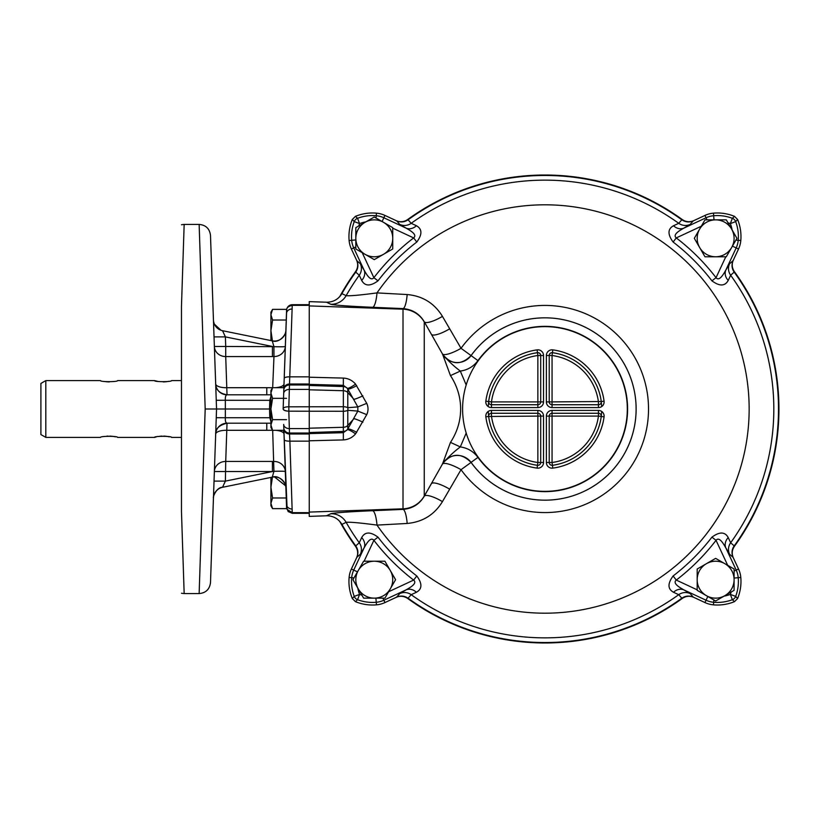 <?xml version="1.0" encoding="UTF-8"?>
<svg xmlns="http://www.w3.org/2000/svg" width="818" height="818" viewBox="0 0 818 818"><rect width="100%" height="100%" fill="white"/><g stroke="black" fill="none" stroke-linecap="round" stroke-linejoin="round"><path stroke-width="1.23" d="M272.568 387.691L270.922 393.018L270.922 390.544L272.568 387.691L283.877 387.691L284.02 383.877M272.568 398.346L270.922 409L270.922 393.018L272.568 398.346L286.535 398.346M272.568 419.654L270.922 424.982L270.922 409L272.568 419.654L286.535 419.654M272.568 430.309L270.922 427.456L270.922 424.982L272.568 430.309L283.877 430.309L285.318 471.536A11.36 0.603 178 0 0 273.928 471.332L272.271 477.16L222.527 487.293L225.39 481.117L214.04 481.117M271.218 390.799L272.026 388.703M272.435 477.129L270.922 487.324L272.568 497.978L286.239 497.978M272.568 497.978L270.922 503.305L272.568 508.632L286.535 508.632L286.535 506.454M270.922 477.436L270.922 505.78L272.568 508.632M272.568 309.368L270.922 314.695L270.922 312.22L272.568 309.368L286.535 309.368L286.535 311.546M272.568 320.022L270.922 330.676L270.922 314.695L272.568 320.022L286.239 320.022M270.922 340.564L270.922 330.676L272.435 340.871M271.29 312.251L272.036 310.359M104.142 381.464L107.495 381.863M108.262 381.904L109.356 381.904M45.818 380.605L40.9 383.438L40.9 434.562L45.818 437.395L45.818 380.605L100.532 380.605C100.011 382.016 118.109 382.016 117.577 380.605L154.49 380.605L158.16 381.485M163.303 381.904L164.081 381.894M164.428 381.873L166.34 381.709M166.708 381.658L167.639 381.515M168.038 381.444L168.764 381.311M154.49 380.605C153.968 382.016 172.056 382.016 171.524 380.605L181.463 380.605M109.724 436.096L112.69 436.331M112.945 436.372L114.336 436.597M114.367 436.607L115.358 436.812M181.463 437.395L171.524 437.395C172.056 435.984 153.958 435.984 154.49 437.395L117.577 437.395C118.099 435.984 100.011 435.984 100.532 437.395L45.818 437.395M106.831 436.178L107.383 436.137M107.577 436.127L108.15 436.106M163.682 436.096L165.614 436.219M166.207 436.28L166.77 436.352M166.903 436.372L169.285 436.812M154.49 437.395L156.279 436.914M159.684 436.291L160.502 436.209M160.655 436.188L161.34 436.137M161.535 436.127L162.107 436.106M537.855 404.736L537.855 401.904L491.475 401.904A53.957 53.957 0 0 1 537.855 355.513L537.855 401.904L540.698 401.904A2.843 2.843 0 0 1 537.855 404.736L537.855 407.579L491.475 407.579L491.475 404.736A2.843 2.843 0 0 1 488.653 401.526A56.8 56.8 0 0 1 537.487 352.701A2.843 2.843 0 0 1 540.698 355.513L540.698 401.904A2.843 2.843 0 0 1 537.855 404.736L491.475 404.736A2.843 2.843 0 0 1 488.653 401.526L488.213 406.556M488.213 411.444L488.653 416.474A2.843 2.843 0 0 1 491.475 413.264L537.855 413.264A2.843 2.843 0 0 1 540.698 416.096L540.698 462.487A2.843 2.843 0 0 1 537.487 465.299A56.8 56.8 0 0 1 488.653 416.474A2.843 2.843 0 0 1 491.475 413.264L491.475 410.421A5.675 5.675 0 0 0 485.841 416.843A59.632 59.632 0 0 0 537.109 468.121A5.675 5.675 0 0 0 543.541 462.487L540.698 462.487A2.843 2.843 0 0 1 537.487 465.299A56.8 56.8 0 0 1 488.653 416.474L537.855 416.096L537.855 462.487A53.957 53.957 0 0 1 491.475 416.096L491.475 413.264M552.058 413.264L552.058 416.096L598.439 416.096A53.957 53.957 0 0 1 552.058 462.487L552.058 416.096L549.215 416.096A2.843 2.843 0 0 1 552.058 413.264L552.058 410.421L598.439 410.421L598.439 413.264A2.843 2.843 0 0 1 601.261 416.474A56.8 56.8 0 0 1 552.426 465.299A2.843 2.843 0 0 1 549.215 462.487L549.215 416.096A2.843 2.843 0 0 1 552.058 413.264L598.439 413.264A2.843 2.843 0 0 1 601.261 416.474L601.7 411.444M601.7 406.556L601.261 401.526A2.843 2.843 0 0 1 598.439 404.736L552.058 404.736A2.843 2.843 0 0 1 549.215 401.904L549.215 355.513A2.843 2.843 0 0 1 552.426 352.701A56.8 56.8 0 0 1 601.261 401.526A2.843 2.843 0 0 1 598.439 404.736L598.439 407.579A5.675 5.675 0 0 0 604.073 401.157A59.632 59.632 0 0 0 552.804 349.879A5.675 5.675 0 0 0 546.373 355.513L549.215 355.513A2.843 2.843 0 0 1 552.426 352.701A56.8 56.8 0 0 1 601.261 401.526L552.058 401.904L552.058 355.513A53.957 53.957 0 0 1 598.439 401.904L598.439 404.736M544.952 491.352A82.352 82.352 0 0 0 616.281 367.824A82.352 82.352 0 0 0 473.632 367.824A82.352 82.352 0 0 0 544.952 491.352M682.284 598.439A233.979 233.979 0 0 1 407.63 598.439C404.01 596.005 400.186 595.637 396.168 597.345L384.951 602.569A25.256 25.256 0 0 1 376.474 604.85A45.143 45.143 0 0 1 355.411 601.639A45.143 45.143 0 0 0 376.474 604.85A25.256 25.256 0 0 0 384.951 602.569L396.618 597.14C400.626 595.422 404.45 595.78 408.08 598.214A233.539 233.539 0 0 0 681.834 598.214C685.453 595.78 689.277 595.422 693.296 597.14L704.963 602.569A25.256 25.256 0 0 0 713.439 604.85A25.256 25.256 0 0 1 704.963 602.569L693.746 597.345C689.727 595.637 685.913 596.005 682.284 598.439M734.4 271.668A233.979 233.979 0 0 1 734.4 546.332C731.957 549.952 731.589 553.766 733.296 557.794L738.531 569.001A25.256 25.256 0 0 1 740.801 577.477A45.143 45.143 0 0 1 737.601 598.541A45.143 45.143 0 0 0 740.801 577.477A25.256 25.256 0 0 0 738.531 569.001L733.092 557.344C731.384 553.326 731.742 549.502 734.175 545.882A233.539 233.539 0 0 0 734.175 272.118C731.742 268.498 731.384 264.684 733.092 260.656L738.531 248.999A25.256 25.256 0 0 0 740.801 240.523A25.256 25.256 0 0 1 738.531 248.999L733.296 260.206C731.589 264.224 731.957 268.048 734.4 271.668M352.313 598.541L354.245 596.394A42.556 42.556 0 0 1 351.689 577.702A22.679 22.679 0 0 1 353.724 570.095L351.382 569.001A25.256 25.256 0 0 0 349.112 577.477A45.143 45.143 0 0 0 352.313 598.541L355.411 601.639L352.313 598.541A45.143 45.143 0 0 1 349.112 577.477A25.256 25.256 0 0 1 351.382 569.001L356.607 557.794C358.325 553.776 357.957 549.952 355.513 546.332A233.979 233.979 0 0 1 339.705 521.332M339.705 296.668A233.979 233.979 0 0 1 355.513 271.668C357.957 268.048 358.325 264.234 356.607 260.206L351.382 248.999A25.256 25.256 0 0 1 349.112 240.523A45.143 45.143 0 0 1 352.313 219.459A45.143 45.143 0 0 0 349.112 240.523A25.256 25.256 0 0 0 351.382 248.999L356.822 260.656C358.529 264.674 358.172 268.498 355.738 272.118A233.539 233.539 0 0 0 341.914 293.621C338.376 299.347 333.243 302.21 326.494 302.22L309.255 301.617L309.255 376.853L289.879 376.853A5.675 1.759 -178 0 0 284.204 378.386A5.675 1.759 -178 0 0 284.204 378.417L283.14 409.072C283.519 410.339 285.41 411.045 288.826 411.178L289.47 433.019L309.255 433.019L309.255 376.853M407.63 219.561A233.979 233.979 0 0 1 682.284 219.561C685.903 221.995 689.727 222.363 693.746 220.656L704.963 215.431A25.256 25.256 0 0 1 713.439 213.15A45.143 45.143 0 0 1 734.503 216.361A45.143 45.143 0 0 0 713.439 213.15A25.256 25.256 0 0 0 704.963 215.431L693.296 220.86C689.288 222.578 685.464 222.22 681.834 219.786A233.539 233.539 0 0 0 408.08 219.786C404.46 222.22 400.636 222.578 396.618 220.86L384.951 215.431A25.256 25.256 0 0 0 376.474 213.15A25.256 25.256 0 0 1 384.951 215.431L396.168 220.656C400.176 222.363 404 221.995 407.63 219.561M737.601 219.459A45.143 45.143 0 0 1 740.801 240.523A45.143 45.143 0 0 0 737.601 219.459L734.503 216.361L737.601 219.459L735.668 221.606A42.556 42.556 0 0 1 738.225 240.298L740.801 240.523M355.411 216.361A45.143 45.143 0 0 1 376.474 213.15A45.143 45.143 0 0 0 355.411 216.361L352.313 219.459L355.411 216.361L357.568 218.294A42.556 42.556 0 0 1 376.249 215.727L376.474 213.15M734.503 601.639A45.143 45.143 0 0 1 713.439 604.85A45.143 45.143 0 0 0 734.503 601.639L737.601 598.541L734.503 601.639L732.345 599.706A42.556 42.556 0 0 1 713.664 602.273L713.439 604.85M694.318 238.314L704.983 219.858L726.292 219.858L736.946 238.314L726.292 256.78L704.983 256.78L694.318 238.314M699.656 247.547A18.456 18.456 0 0 1 715.638 219.858A18.456 18.456 0 0 1 731.619 247.547A18.456 18.456 0 0 1 699.656 247.547M395.585 579.686L384.93 598.142L363.621 598.142L352.957 579.686L363.621 561.22L384.93 561.22L395.585 579.686M390.258 570.453A18.456 18.456 0 0 1 374.276 598.142A18.456 18.456 0 0 1 358.294 570.453A18.456 18.456 0 0 1 390.258 570.453M374.276 259.633L355.82 248.979L355.82 227.66L374.276 217.005L392.732 227.66L392.732 248.979L374.276 259.633M383.509 254.306A18.456 18.456 0 0 1 355.82 238.314A18.456 18.456 0 0 1 383.509 222.332A18.456 18.456 0 0 1 383.509 254.306M715.638 558.367L734.094 569.021L734.094 590.34L715.638 600.995L697.181 590.34L697.181 569.021L715.638 558.367M706.404 563.694A18.456 18.456 0 0 1 734.094 579.686A18.456 18.456 0 0 1 706.404 595.668A18.456 18.456 0 0 1 706.404 563.694M181.463 306.556C181.463 198.651 181.463 198.651 181.463 306.556L181.463 511.444C181.463 619.349 181.463 619.349 181.463 511.444L184.162 593.582L199.142 593.582L205.185 409L199.142 224.418L184.162 224.418L181.463 306.556M215.359 374.92L210.523 236.228L216.555 409L205.185 409M309.255 433.019L309.255 516.383L326.494 515.78C333.223 515.78 338.366 518.643 341.914 524.379A233.539 233.539 0 0 0 355.738 545.882C358.172 549.502 358.529 553.316 356.822 557.344L351.382 569.001M286.566 507.262L284.204 439.583A5.675 1.759 -2 0 0 284.204 439.614A5.675 1.759 -2 0 0 289.879 441.147L292.261 513.315L309.255 513.315M286.545 311.505L286.77 308.918C287.762 306.218 289.592 304.807 292.261 304.685L289.511 384.01A5.675 5.337 -178 0 0 283.836 389.143M284.204 378.417L286.566 310.738M213.447 320.094A11.36 11.36 0 0 0 222.527 330.707L272.271 340.84L273.928 346.668L225.717 346.464L225.39 336.883L222.527 330.707L225.39 336.883L272.425 346.464L272.425 356.556L225.717 356.556L225.717 346.464L214.367 346.464A11.36 10.491 -2 0 0 214.367 346.495A11.36 10.491 178 0 0 214.367 346.495A11.36 10.491 178 0 0 225.717 356.556L227.026 394.797L270.922 394.808M272.67 430.309L273.928 471.332L272.425 471.536L272.425 461.444L273.969 461.444A11.36 10.491 178 0 1 285.308 471.321M272.66 430.268L266.78 430.299L266.78 423.203L227.015 423.203C225.717 422.865 225.154 421.035 225.339 417.722L269.828 417.722L270.922 421.597M272.425 461.444L225.717 461.444L225.39 481.117L272.425 471.536L214.367 471.536A11.36 10.491 -178 0 1 225.717 461.444L227.026 423.203A11.36 11.36 0 0 0 215.676 434.041A11.36 11.36 0 0 1 215.901 432.272M270.922 409L216.555 409L210.492 582.641C209.623 589.318 205.839 592.968 199.142 593.582M286.576 507.405L288.151 511.557L292.261 513.315M286.361 501.301L286.412 502.865A5.675 4.816 -2 0 0 286.423 502.947L286.351 501.189M283.672 424.43A5.675 4.346 -2 0 0 283.682 424.511L284.204 439.583M266.78 394.797L266.78 387.701L272.66 387.732M285.308 346.679A11.36 10.491 2 0 1 273.969 356.556L272.67 387.691M309.255 384.981L289.47 384.981L288.826 406.822L343.345 406.73A5.675 2.27 -0 0 1 347.793 407.701L357.834 406.914L347.415 388.386L343.345 385.309L343.345 378.08C348.294 378.366 352.364 380.39 355.574 384.133L366.74 403.366C368.448 407.129 368.448 410.881 366.74 414.634L355.574 433.867C352.364 437.61 348.294 439.634 343.345 439.92L309.255 440.779M225.114 423.366A11.36 11.36 0 0 1 226.995 423.203C219.06 425.207 215.287 428.847 215.676 434.123A11.36 4.254 -178 0 1 227.026 430.299L266.78 430.299M216.249 400.288L225.339 400.278C225.154 396.965 225.717 395.135 227.015 394.797C219.633 393.509 215.86 389.859 215.676 383.877A11.36 4.254 178 0 0 227.026 387.701L266.78 387.701M270.922 396.403L269.828 400.278L269.521 409L269.828 417.722L270.922 417.671M226.995 394.797A11.36 11.36 0 0 1 225.114 394.634A11.36 11.36 0 0 0 226.995 394.797L227.026 394.797A11.36 11.36 0 0 1 215.676 383.959A11.36 11.36 0 0 0 215.901 385.728A11.36 11.36 0 0 1 215.676 383.959M266.78 423.203L270.922 423.192M222.496 487.303A11.36 11.36 0 0 0 220.962 487.732L222.527 487.293A11.36 11.36 0 0 0 213.447 497.906A11.36 11.36 0 0 1 213.621 496.373M213.989 494.941L214.224 494.276A11.36 11.36 0 0 1 214.408 493.827L214.428 493.796M216.249 417.712L225.339 417.722L225.339 400.278L270.922 400.329M272.425 356.556L273.969 356.556L273.928 346.668A11.36 0.603 -178 0 0 285.318 346.474A11.36 0.603 2 0 1 273.928 346.668M214.04 336.883L225.39 336.883M274.49 341.065A11.36 11.36 0 0 1 272.292 340.84A11.36 11.36 0 0 0 285.881 330.329A11.36 11.36 0 0 1 285.625 332.2M284.01 384.112A11.36 11.329 2 0 1 283.212 387.691M272.292 477.16A11.36 11.36 0 0 1 274.49 476.935L285.625 485.8A11.36 11.36 0 0 1 285.881 487.671A11.36 11.36 0 0 0 272.271 477.16L272.292 477.16C279.684 474.246 287.016 484.869 285.891 487.865M284.01 433.888A11.36 11.329 -2 0 0 283.212 430.309M309.255 441.147L289.879 441.147L289.47 433.019A5.675 5.337 -2 0 1 283.795 427.875M309.255 377.221L343.345 378.08M309.255 385.452L343.345 386.566L343.345 411.27L288.826 411.178A5.675 2.178 -178 0 1 283.14 408.806A5.675 2.178 -178 0 1 283.151 408.765A5.675 2.178 -178 0 1 288.826 406.822L288.826 411.178M309.255 433.612L343.345 432.691L343.345 439.92M362.906 422.17A11.36 1.155 -154.1 0 0 354 418.652L347.793 425.432L347.793 410.299A5.675 2.27 0 0 1 343.345 411.27L343.345 432.691L347.415 429.614L357.834 411.086L347.793 410.299A5.675 4.775 -90 0 0 347.793 407.701L347.793 392.568L354 399.348A11.36 1.155 154.1 0 0 362.906 395.83M341.914 293.621L346.137 295.656C349.664 296.096 359.94 295.175 376.986 292.905L407.17 294.541C422.63 295.952 434.389 303.233 442.446 316.382L461.025 348.315A103.569 103.569 0 0 1 614.195 331.975A103.569 103.569 0 0 1 614.195 486.025A103.569 103.569 0 0 1 461.025 469.685L442.446 501.618C434.409 514.757 422.65 522.037 407.17 523.459L376.986 525.095C360.012 522.825 349.736 521.915 346.137 522.344L341.914 524.379M326.494 515.78L330.799 513.735C334.889 512.753 348.816 511.751 372.579 510.708L403.008 509.399C412.476 508.561 419.562 504.164 424.256 496.219L442.507 463.959L450.473 442.385C464.041 421.781 464 396.168 450.473 375.615L442.507 354.041L431.403 334.327A17.035 4.376 150.3 0 0 449.706 328.795M442.446 316.382A17.035 4.417 150.3 0 1 424.256 321.781L431.403 334.327L424.256 321.781C419.552 313.815 412.466 309.429 403.008 308.601L372.579 307.292C348.785 306.249 334.859 305.237 330.799 304.265L326.494 302.22M466.199 433.049L460.309 446.925C453.601 451.976 447.651 457.61 442.456 463.816C451.454 452.978 460.984 452.497 471.056 462.374L471.066 462.426A91.176 91.176 0 0 0 605.913 476.802A91.176 91.176 0 0 0 605.913 341.198A91.176 91.176 0 0 0 471.066 355.574L461.025 348.315A17.035 4.223 151.2 0 1 442.507 354.041A17.035 16.953 -165 0 0 471.066 355.574L477.957 360.615C473.51 366.556 467.63 370.043 460.309 371.075L466.188 384.961M450.473 442.385L460.309 446.925C467.63 447.957 473.51 451.444 477.957 457.385L471.056 462.374A91.156 91.156 0 0 0 605.893 476.802A91.156 91.156 0 0 0 605.893 341.198A91.156 91.156 0 0 0 471.056 355.625C460.984 365.503 451.454 365.022 442.456 354.184C447.651 360.39 453.601 366.024 460.309 371.075L450.473 375.615M355.738 545.882L359.266 542.774L361.689 537.559C364.951 531.69 370.38 531.557 377.988 537.16L373.877 540.32C370.401 535.995 365.789 545.044 364.082 547.896L360.37 554.185L356.822 557.344M416.403 592.263A11.36 9.315 62.1 0 0 406.065 589.88C408.877 588.173 417.937 583.602 413.632 580.085L416.791 575.964C422.395 583.592 422.262 589.032 416.403 592.263L411.178 594.686A228.856 228.856 0 0 0 678.735 594.686L673.511 592.263C667.641 589.011 667.519 583.571 673.122 575.964L676.281 580.085C671.956 583.551 681.005 588.162 683.848 589.88L690.147 593.582L693.296 597.14M728.225 537.559A11.36 9.315 -27.9 0 0 725.832 547.896C724.135 545.085 719.554 536.015 716.036 540.32L711.926 537.16C719.554 531.557 724.983 531.69 728.225 537.559L730.648 542.774L734.175 545.882M734.175 272.118L730.648 275.226L728.225 280.441C724.963 286.31 719.533 286.443 711.926 280.84L716.036 277.68C719.513 282.005 724.124 272.956 725.832 270.104L729.544 263.815L733.092 260.656M673.511 225.737A11.36 9.315 -117.9 0 0 683.848 228.12C681.036 229.827 671.977 234.398 676.281 237.915L673.122 242.036C667.519 234.408 667.652 228.968 673.511 225.737L678.735 223.314A228.856 228.856 0 0 0 411.178 223.314L416.403 225.737C422.262 228.989 422.395 234.429 416.791 242.036L413.632 237.915C417.957 234.449 408.908 229.838 406.065 228.12L383.857 217.772L384.951 215.431M361.689 280.441A11.36 9.315 152.1 0 0 364.082 270.104C365.779 272.915 370.36 281.985 373.877 277.68L377.988 280.84C370.36 286.443 364.93 286.31 361.689 280.441L359.266 275.226L355.738 272.118M442.507 463.959A17.035 16.953 165 0 1 471.066 462.426L461.025 469.685A17.035 4.223 -151.2 0 0 442.507 463.959M372.579 510.708A17.035 3.967 -92.5 0 1 376.986 525.095A204.183 204.183 0 0 0 680.392 561.813A204.183 204.183 0 0 0 680.392 256.187A204.183 204.183 0 0 0 376.986 292.905A17.035 3.967 92.5 0 1 372.579 307.292M407.17 294.541A17.035 3.742 92.5 0 1 403.008 308.601L403.008 509.399A17.035 3.742 -92.5 0 1 407.17 523.459M309.255 305.912L403.008 309.184A25.562 25.542 180 0 1 424.256 321.934L424.256 496.219A17.035 4.417 -150.3 0 1 442.446 501.618M309.255 512.088L403.008 508.816A25.562 25.542 180 0 0 424.256 496.066L431.403 483.673A17.035 4.376 -150.3 0 1 449.706 489.205M366.74 414.634L357.834 411.086L357.834 406.914L366.74 403.366M309.255 432.548L343.345 431.434A5.675 5.337 -0 0 0 347.415 429.614A11.36 2.014 -142.9 0 1 355.574 433.867M309.255 428.203L343.345 427.282A5.675 4.356 -0 0 0 347.793 425.432L347.793 428.908A11.36 2.065 -149.3 0 1 356.709 432.344M309.255 389.797L343.345 390.718A5.675 4.356 0 0 1 347.793 392.568L347.793 389.092A11.36 2.065 149.3 0 0 356.709 385.656M309.255 384.388L343.345 385.309L343.345 386.566A5.675 5.337 0 0 1 347.415 388.386A11.36 2.014 142.9 0 0 355.574 384.133M355.82 246.924L353.724 247.905A22.679 22.679 0 0 1 351.689 240.298A42.556 42.556 0 0 1 354.245 221.606L352.313 219.459M416.403 225.737A11.36 9.315 -62.1 0 1 406.065 228.12L399.767 224.418L396.618 220.86M707.028 219.858L706.057 217.772A22.679 22.679 0 0 1 713.664 215.727A42.556 42.556 0 0 1 732.345 218.294L734.503 216.361M728.225 280.441A11.36 9.315 27.9 0 1 725.832 270.104L736.19 247.905L738.531 248.999M734.094 571.076L736.19 570.095A22.679 22.679 0 0 1 738.225 577.702A42.556 42.556 0 0 1 735.668 596.394L737.601 598.541M673.511 592.263A11.36 9.315 117.9 0 1 683.848 589.88L706.057 600.228L704.963 602.569M382.885 598.142L383.857 600.228A22.679 22.679 0 0 1 376.249 602.273A42.556 42.556 0 0 1 357.568 599.706L355.411 601.639M361.689 537.559A11.36 9.315 -152.1 0 1 364.082 547.896L353.724 570.095L357.486 571.854M485.841 401.157L488.653 401.526A56.8 56.8 0 0 1 537.487 352.701A2.843 2.843 0 0 1 540.698 355.513L543.541 355.513A5.675 5.675 0 0 0 537.109 349.879A59.632 59.632 0 0 0 485.841 401.157A5.675 5.675 0 0 0 491.475 407.579M543.541 355.513L543.541 401.904A5.675 5.675 0 0 1 537.855 407.579M491.475 410.421L537.855 410.421A5.675 5.675 0 0 1 543.541 416.096L543.541 462.487M604.073 416.843L601.261 416.474A56.8 56.8 0 0 1 552.426 465.299A2.843 2.843 0 0 1 549.215 462.487L546.373 462.487A5.675 5.675 0 0 0 552.804 468.121A59.632 59.632 0 0 0 604.073 416.843A5.675 5.675 0 0 0 598.439 410.421M546.373 462.487L546.373 416.096A5.675 5.675 0 0 1 552.058 410.421M598.439 407.579L552.058 407.579A5.675 5.675 0 0 1 546.373 401.904L546.373 355.513M549.215 401.904L552.058 401.904L552.058 404.736A2.843 2.843 0 0 1 549.215 401.904L546.373 401.904M552.804 349.879L552.058 355.513L549.215 355.513M552.058 404.736L552.058 407.579M604.073 401.157L601.261 401.526M549.215 416.096L546.373 416.096M552.804 468.121L552.058 462.487L549.215 462.487M598.439 413.264L598.439 416.096L601.261 416.474M540.698 416.096L537.855 416.096L537.855 413.264A2.843 2.843 0 0 1 540.698 416.096L543.541 416.096M537.109 468.121L537.855 462.487L540.698 462.487M537.855 413.264L537.855 410.421M485.841 416.843L488.653 416.474M540.698 401.904L543.541 401.904M537.109 349.879L537.855 355.513L540.698 355.513M491.475 404.736L491.475 401.904L488.653 401.526M309.255 384.01L289.511 384.01L289.47 384.981A5.675 5.337 -178 0 0 283.795 390.125M283.672 393.57A5.675 4.346 -178 0 1 283.682 393.489A5.675 4.346 -178 0 1 289.357 389.419L309.255 389.419M283.682 424.511A5.675 4.346 -2 0 0 289.357 428.581L309.255 428.581M309.255 433.99L289.511 433.99A5.675 5.337 -2 0 1 283.836 428.857M284.01 383.969A11.36 4.254 2 0 1 275.513 387.691M284.01 434.031A11.36 4.254 -2 0 0 275.513 430.309M292.118 308.999A5.675 4.816 -178 0 0 286.464 313.621M286.351 316.822L286.412 315.053A5.675 4.816 -178 0 0 286.412 315.135M286.556 506.966A5.675 5.552 -2 0 0 286.566 507.068L286.597 507.937M286.331 317.629L286.361 316.617A5.675 5.337 2 0 0 286.361 316.699M286.464 504.379A5.675 4.816 -2 0 0 292.118 509M330.799 513.735A17.035 16.974 -115.4 0 1 346.137 522.344A228.856 228.856 0 0 0 359.266 542.774A11.36 11.319 -131.6 0 1 360.37 554.185M396.618 597.14L399.767 593.582A11.36 11.319 41.6 0 1 411.178 594.686L408.08 598.214M681.834 598.214L678.735 594.686A11.36 11.319 138.4 0 1 690.147 593.582M693.296 220.86L690.147 224.418A11.36 11.319 -138.4 0 1 678.735 223.314L681.834 219.786M408.08 219.786L411.178 223.314A11.36 11.319 -41.6 0 1 399.767 224.418M356.822 260.656L360.37 263.815A11.36 11.319 131.6 0 1 359.266 275.226A228.856 228.856 0 0 0 346.137 295.656A17.035 16.974 115.4 0 1 330.799 304.265M733.092 557.344L729.544 554.185A11.36 11.319 -48.4 0 1 730.648 542.774A228.856 228.856 0 0 0 730.648 275.226A11.36 11.319 48.4 0 1 729.544 263.815M477.957 360.615A82.649 82.649 0 0 1 600.197 347.527A82.649 82.649 0 0 1 600.197 470.473A82.649 82.649 0 0 1 477.957 457.385M416.791 575.964A210.482 210.482 0 0 1 377.988 537.16M711.926 537.16A210.482 210.482 0 0 1 673.122 575.964M673.122 242.036A210.482 210.482 0 0 1 711.926 280.84M377.988 280.84A210.482 210.482 0 0 1 416.791 242.036M362.21 252.67L373.877 277.68A215.676 215.676 0 0 1 413.632 237.915L392.732 228.171M358.765 225.962A36.882 36.882 0 0 1 359.562 223.6A36.882 36.882 0 0 1 365.881 221.852M351.382 248.999L353.724 247.905L364.082 270.104L360.37 263.815M355.82 239.93L349.112 240.523M376.055 218.028L376.249 215.727A22.679 22.679 0 0 1 383.857 217.772L382.108 221.525M357.568 218.294A5.675 5.675 135 0 0 354.245 221.606L359.562 223.6L357.568 218.294M704.963 215.431L706.057 217.772L683.848 228.12L690.147 224.418M714.022 219.858L713.439 213.15M735.924 240.093L738.225 240.298A22.679 22.679 0 0 1 736.19 247.905L732.427 246.146M701.292 226.249L676.281 237.915A215.676 215.676 0 0 1 716.036 277.68L725.791 256.78M728 222.813A36.882 36.882 0 0 1 730.351 223.6A36.882 36.882 0 0 1 732.11 229.93M735.668 221.606A5.675 5.675 -135 0 0 732.345 218.294L730.351 223.6L735.668 221.606M738.531 569.001L736.19 570.095L725.832 547.896L729.544 554.185M734.094 578.07L740.801 577.477M713.858 599.972L713.664 602.273A22.679 22.679 0 0 1 706.057 600.228L707.805 596.475M727.703 565.33L716.036 540.32A215.676 215.676 0 0 1 676.281 580.085L697.181 589.829M731.149 592.038A36.882 36.882 0 0 1 730.351 594.4A36.882 36.882 0 0 1 724.032 596.148M732.345 599.706A5.675 5.675 -45 0 0 735.668 596.394L730.351 594.4L732.345 599.706M384.951 602.569L383.857 600.228L406.065 589.88L399.767 593.582M388.622 591.751L413.632 580.085A215.676 215.676 0 0 1 373.877 540.32L364.122 561.22M361.914 595.187A36.882 36.882 0 0 1 359.562 594.4A36.882 36.882 0 0 1 357.803 588.07M375.891 598.142L376.474 604.85M353.989 577.907L349.112 577.477M354.245 596.394A5.675 5.675 45 0 0 357.568 599.706L359.562 594.4L354.245 596.394M309.255 512.651L292.241 512.651L287.128 509.42L283.836 428.939M309.255 305.349L292.241 305.349C288.376 306.259 286.515 307.772 286.678 309.889L283.836 389.061M292.261 304.685L309.255 304.685M216.555 409L210.492 235.359C209.623 228.682 205.839 225.032 199.142 224.418M181.463 224.735L184.162 224.418M181.463 593.265L184.162 593.582M213.457 497.763L213.518 497.088M213.631 496.332L213.835 495.463M214.5 493.632L215.932 491.321M216.289 490.902L218.12 489.236M218.13 489.225L218.938 488.694M222.527 487.293C216.484 487.139 212.619 497.354 213.447 498.009M220.962 330.267L214.408 324.173M214.224 323.724L213.621 321.627M285.891 330.135C286.811 333.764 279.449 343.621 272.271 340.84M286.331 500.371L286.361 501.383M283.682 393.489L283.14 408.765"/></g></svg>
